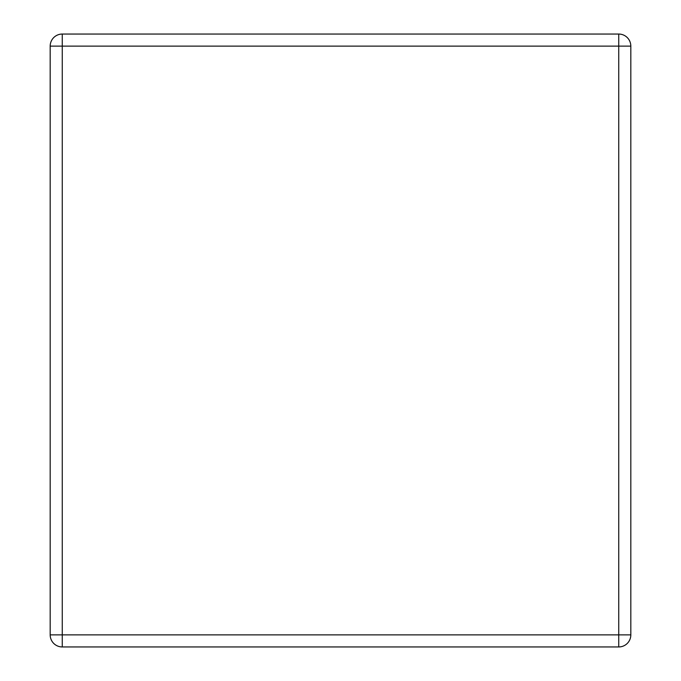 <?xml version="1.0" encoding="UTF-8"?>
<svg xmlns="http://www.w3.org/2000/svg" width="681" height="681" viewBox="0 0 681 681"><rect width="100%" height="100%" fill="white"/><g stroke="black" fill="none" stroke-linecap="round" stroke-linejoin="round"><path stroke-width="1.02" d="M62.26 34.05L618.74 34.05L618.74 46.129L62.26 46.129L62.26 634.871L618.74 634.871L618.74 46.129L630.819 46.129L630.819 634.871L618.74 634.871L618.74 646.95L62.26 646.95A12.079 12.079 0 0 1 50.181 634.871L50.181 46.129A12.079 12.079 0 0 1 62.26 34.05A12.079 12.079 0 0 0 50.181 46.129L62.26 46.129L62.26 34.05M630.819 46.129A12.079 12.079 0 0 0 618.74 34.05A12.079 12.079 0 0 1 630.819 46.129M618.74 646.95A12.079 12.079 0 0 0 630.819 634.871A12.079 12.079 0 0 1 618.74 646.95M50.181 634.871A12.079 12.079 0 0 0 62.26 646.95L62.26 634.871L50.181 634.871"/></g></svg>
